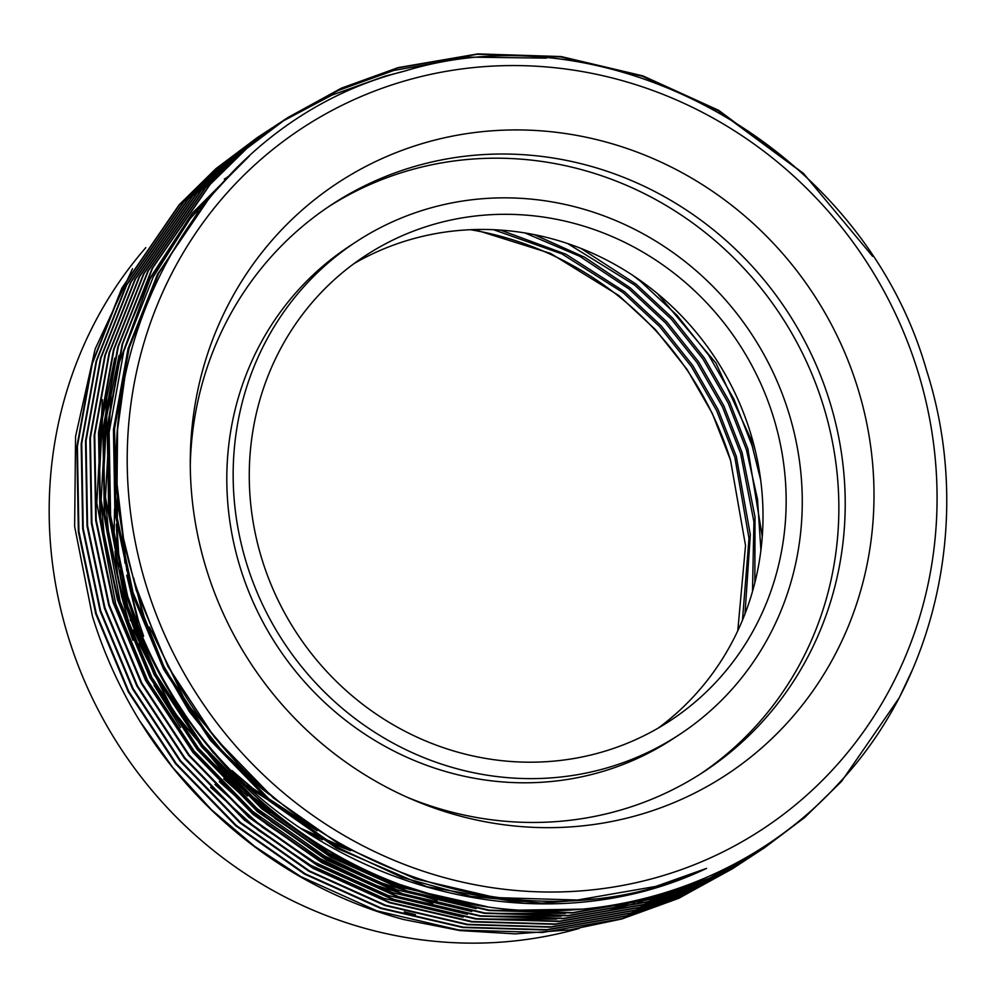 <?xml version="1.0" encoding="UTF-8"?>
<svg xmlns="http://www.w3.org/2000/svg" width="996" height="996" viewBox="0 0 996 996"><rect width="100%" height="100%" fill="white"/><g stroke="black" fill="none" stroke-linecap="round" stroke-linejoin="round"><path stroke-width="1.49" d="M579.224 928.434A419.353 398.612 -123.2 0 1 68.463 637.502A419.353 398.612 -123.2 0 1 145.814 247.643M206.558 569.637A354.028 336.524 -123.2 0 1 190.273 460.389A354.028 336.524 -123.2 0 1 480.433 131.858A354.028 336.524 -123.2 0 1 857.718 387.954A354.028 336.524 -123.2 0 1 768.016 742.232A354.028 336.524 -123.2 0 1 412.406 799.539A354.028 336.524 -123.2 0 1 206.558 569.637M190.273 465.555A339.163 322.38 -123.2 0 1 331.88 204.516A339.163 322.38 -123.2 0 1 829.618 401.214A339.163 322.38 -123.2 0 1 703.55 771.962A339.163 322.38 -123.2 0 1 407.675 797.46M328.717 206.62A339.163 322.38 -123.2 0 1 823.256 405.384A339.163 322.38 -123.2 0 1 700.35 774.029M788.72 412.63A294.679 280.1 -123.2 0 1 679.172 734.749A294.679 280.1 -123.2 0 1 246.709 563.861A294.679 280.1 -123.2 0 1 356.257 241.729A294.679 280.1 -123.2 0 1 788.72 412.63M679.172 734.749L672.81 738.92A294.679 280.1 -123.2 0 1 240.36 568.019A294.679 280.1 -123.2 0 1 349.895 245.888L356.257 241.729M354.028 263.579A278.009 264.251 -123.2 0 1 750.225 432.065A278.009 264.251 -123.2 0 1 658.256 728.064M262.048 559.578A278.009 264.251 -123.2 0 1 365.395 255.686A278.009 264.251 -123.2 0 1 773.369 416.913A278.009 264.251 -123.2 0 1 670.034 720.805A278.009 264.251 -123.2 0 1 262.048 559.578M735.036 867.143L678.737 898.317L621.902 918.959L569.612 929.903L515.156 933.887L459.828 930.563L403.841 919.557A436.036 414.461 -123.2 0 1 139.714 720.905C119.358 687.589 103.596 652.679 92.416 616.188L74.638 526.523L75.572 436.397L95.143 349.048L132.53 268.708M174.387 698.184C283.96 876.717 524.593 955.239 706.562 868.375C508.993 960.119 247.294 852.377 157.455 642.258L137.199 589.757C63.034 372.305 191.991 123.99 405.011 70.99C614.121 6.984 863.893 150.359 926.467 370.051C972.88 514.484 938.058 677.915 838.532 783.628C740.999 890.997 583.706 935.966 439.746 897.172A436.036 414.461 -123.2 0 1 174.387 698.184C153.758 664.668 137.834 629.808 126.629 593.641L109.236 511.458L107.73 426.537L122.67 343.794L152.724 267.874L210.144 184.434L246.796 148.454L287.832 117.565L341.479 88.134L398.114 67.616L477.881 53.896L561.072 56.548L642.906 75.895L718.739 110.357L803.386 173.341L872.62 256.346M439.746 897.172C295.961 861.789 169.694 739.157 126.081 593.99L108.701 511.807L107.195 426.898L122.135 344.143L152.189 268.235L209.596 184.783L246.261 148.815L287.832 117.565M912.896 668.752L899.264 697.76L841.52 781.424L804.681 817.504L763.484 848.517L709.625 878.086L652.791 898.728L572.762 912.622L489.285 910.145L407.177 890.984L331.083 856.697L262.259 808.366L202.225 746.539L154.791 674.441L122.296 596.48L104.904 514.297L103.397 429.376L118.337 346.633L148.392 270.713L205.811 187.273L242.464 151.292L285.391 119.171M763.484 848.505L709.077 878.435L652.243 899.089L572.214 912.971L488.75 910.506L406.642 891.333L330.548 857.046L261.711 808.727L201.69 746.888L154.256 674.79L121.749 596.828L104.368 514.646L102.862 429.737L117.802 346.982L147.856 271.074L205.263 187.621L241.928 151.653L283.499 120.416M761.044 850.098L705.28 880.925L648.458 901.567L568.417 915.461L484.952 912.983L402.845 893.823L326.75 859.536L257.927 811.205L197.893 749.378L150.458 677.28L117.951 599.318L100.571 517.136L99.065 432.214L114.005 349.471L144.059 273.551L201.478 190.112L238.131 154.131L281.059 122.01M759.151 851.343L704.745 881.273L647.91 901.928L567.882 915.81L484.417 913.344L402.309 894.171L326.215 859.884L257.379 811.566L197.357 749.727L149.91 677.629L117.416 599.667L100.023 517.497L98.529 432.575L113.457 349.82L143.511 273.912L200.931 190.46L237.596 154.492L279.154 123.255M756.699 852.937L700.947 883.763L644.113 904.405L564.085 918.3L480.62 915.822L398.512 896.661L322.418 862.374L253.582 814.043L193.56 752.217L146.126 680.119L113.619 602.157L96.239 519.974L94.732 435.053L109.672 352.31L139.726 276.39L197.133 192.95L233.799 156.97L276.726 124.849M754.806 854.195L700.412 884.124L643.578 904.766L563.549 918.648L480.072 916.183L397.964 897.01L321.87 862.723L253.046 814.404L193.025 752.565L145.578 680.467L113.083 602.505L95.691 520.335L94.184 435.414L109.124 352.659L139.179 276.751L196.598 193.299L233.251 157.331L274.821 126.094M752.366 855.776L696.615 886.602L639.781 907.256L559.752 921.138L476.287 918.661L394.179 899.5L318.085 865.213L249.249 816.882L189.228 755.055L141.793 682.957L109.286 604.995L91.906 522.813L90.399 437.891L105.339 355.149L135.394 279.229L192.801 195.789L229.466 159.808L272.394 127.687M750.474 857.033L696.08 886.963L639.245 907.605L559.217 921.487L475.739 919.022L393.632 899.849L317.537 865.561L248.714 817.243L188.68 755.404L141.245 683.306L108.751 605.344L91.358 523.174L89.852 438.252L104.792 355.497L134.846 279.59L192.265 196.137L228.918 160.169L269.953 129.281L224.586 163.008L187.933 198.976L130.513 282.428L100.459 358.348L85.519 441.091L87.026 526.013L104.406 608.183L136.913 686.144L184.347 758.255L244.381 820.082L313.205 868.4L389.299 902.7L471.407 921.86L554.872 924.325L634.913 910.444L691.734 889.802L745.593 860.22M748.033 858.614L692.282 889.44L635.448 910.095L555.419 923.977L471.955 921.499L389.847 902.339L313.752 868.051L244.916 819.72L184.895 757.894L137.448 685.796L104.954 607.834L87.561 525.651L86.067 440.73L100.994 357.987L131.049 282.067L188.468 198.627L225.133 162.659L266.156 131.771M743.701 861.453L687.95 892.279L631.115 912.934L551.087 926.815L467.61 924.338L385.502 905.177L309.42 870.89L240.584 822.559L180.562 760.732L133.115 688.634L100.621 610.673L83.228 528.49L81.722 443.569L96.662 360.826L126.716 284.906L184.136 201.466L220.788 165.498L263.716 133.364M741.808 862.71L687.402 892.64L630.568 913.282L550.539 927.164L467.074 924.699L384.966 905.538L308.872 871.239L240.036 822.92L180.015 761.093L132.58 688.983L100.073 611.021L82.693 528.851L81.186 443.93L96.126 361.187L126.181 285.267L183.588 201.815L220.253 165.846L261.824 134.609M739.368 864.291L683.617 895.118L626.783 915.772L546.754 929.654L463.277 927.176L381.169 908.016L305.075 873.729L236.251 825.398L176.217 763.571L128.783 691.473L96.288 613.511L78.896 531.329L77.389 446.42L92.329 363.665L122.384 287.744L179.803 204.305L216.456 168.336L261.301 134.995M737.476 865.549L683.069 895.479L626.235 916.121L546.206 930.015L462.742 927.537L380.634 908.377L304.539 874.09L235.703 825.759L175.682 763.932L128.247 691.822L95.741 613.86L78.36 531.69L76.854 446.768L91.794 364.026L121.848 288.105L179.255 204.653L215.92 168.685L257.491 137.448M287.558 117.752L341.08 88.42L397.578 67.965L477.345 54.257L560.536 56.909L642.358 76.256L718.191 110.718L800.025 171.051M285.665 118.997L338.316 90.449L393.781 70.455L468.431 57.121L546.343 58.142M283.225 120.591L285.117 119.358M277 124.674L278.905 123.454M279.179 123.28L281.096 122.072M281.37 121.898L331.992 95.081L385.116 76.132L402.123 71.799M268.322 130.352L272.12 127.874M263.99 133.19L267.787 130.713M261.55 134.784L263.454 133.551M263.728 133.377L265.633 132.144M259.657 136.029L261.562 134.809M257.217 137.622L259.109 136.39M917.789 371.197A419.353 398.612 -123.2 0 1 655.642 877.775A419.353 398.612 -123.2 0 1 146.487 586.395A419.353 398.612 -123.2 0 1 408.634 79.817A419.353 398.612 -123.2 0 1 917.789 371.197M760.695 480.084L752.192 445.971L733.99 399.259L708.691 355.174L677.106 315.408L640.503 281.333L632.921 275.456M755.342 450.765L753.636 445.025L715.925 363.054L657.597 293.733M760.919 550.24L757.52 499.27L746.415 449.756L728.213 403.044L702.915 358.958L671.316 319.193L634.713 285.117L567.583 243.534M762.264 536.62L747.859 448.81L729.657 402.098L704.359 358.012L672.761 318.247L636.158 284.171L580.967 248.402M752.49 591.537L753.922 521.829L740.626 453.541L722.436 406.841L697.125 362.743L665.54 322.978L628.937 288.915L579.597 256.221L524.967 232.952M754.856 582.722L755.005 516.912L742.07 452.595L723.88 405.882L698.582 361.797L666.984 322.032L630.381 287.969L584.727 257.292L534.329 234.658M742.468 620.159L749.004 538.4L734.849 457.326L716.647 410.626L691.349 366.528L659.763 326.763L623.16 292.7L561.856 253.868L493.518 229.703M745.008 613.822L750.312 534.653L736.293 456.38L718.104 409.68L692.793 365.582L661.207 325.817L624.604 291.753L565.94 254.229L500.615 230.113M470.411 229.715A321.932 305.996 -123.2 0 1 730.516 460.164L712.314 413.465L687.016 369.367L655.43 329.601L618.827 295.538L550.651 253.457L474.569 229.566M145.628 620.645L164.116 667.158L189.713 711.057L221.585 750.635L258.474 784.524L265.783 790.127M149.437 626.97L186.252 702.803L240.97 767.43M232.018 770.568L252.698 788.309L303.083 821.14M133.115 637.44L121.5 596.019M120.155 589.433L119.62 586.582M117.54 573.92L115.05 551.323M114.727 546.704L114.478 542.272M114.167 533.221L114.528 509.23M114.976 502.096L116.993 482.662M730.516 460.164L745.531 545.584L737.762 630.829M322.467 839.79L309.295 833.926M285.279 821.389L264.911 808.665M247.456 796.053L195.664 746.564M180.612 727.516L154.044 685.223M733.131 868.388L679.272 897.956L622.45 918.611L542.409 932.493L458.944 930.027L376.837 910.854L300.742 876.567L254.478 846.251L211.426 809.686L172.818 767.567L139.714 720.905M611.482 897.695L541.662 903.16L470.685 896.288L401.674 877.289L337.52 847.384L270.103 800.062L211.326 739.518L164.863 668.901L133.028 592.558L115.997 512.081L114.528 428.927L129.156 347.89L158.588 273.551L198.329 211.526M441.813 897.707L383.41 879.294L328.842 853.062L261.438 805.739L202.649 745.195L156.198 674.591L124.363 598.235L105.476 497.303L111.104 394.03M115.499 372.753L149.91 279.229L192.191 214.003L247.382 157.766M437.132 900.459L378.903 882.07L324.509 855.9L257.105 808.578L198.316 748.033L151.853 677.429L120.03 601.074L101.131 500.141L106.771 396.869M432.787 903.297L374.571 884.909L320.177 858.739L252.772 811.416L193.983 750.872L147.52 680.268L115.698 603.912L96.799 502.98L102.439 399.72M415.457 914.664L404.326 911.85M706.562 868.375L655.816 886.415L577.443 900.023L495.697 897.595L415.295 878.833L340.769 845.255L273.365 797.933L214.576 737.389L168.112 666.772L136.29 590.429L123.454 538.263L117.067 484.243L117.553 429.699L124.998 376.002M524.556 903.409L426.886 886.739L336.436 848.094L269.02 800.772L210.243 740.227L163.78 669.611L131.945 593.267L114.914 512.791L113.444 429.637L128.073 348.6L157.505 274.261L210.828 195.826M141.594 634.639L127.613 596.106L110.581 515.629L109.112 432.476L123.741 351.451L153.16 277.1L190.261 218.498L237.832 166.743M487.081 906.671L404.376 888.058L327.759 853.771L275.643 818.899L227.984 775.959M137.261 637.477L123.28 598.945L109.149 539.284L103.497 477.47L106.833 415.469L119.109 355.298M123.902 339.586L148.827 279.938L192.427 213.069L249.585 155.787M582.423 909.136L492.497 910.556M476.076 908.651L396.856 889.814L323.426 856.61L271.31 821.737L223.652 778.797M132.929 640.316L118.947 601.783L104.817 542.123L99.164 480.321L102.501 418.308L114.777 358.137M625.812 902.849L572.974 912.61M565.355 913.407L488.165 913.394M471.743 911.489L392.524 892.653L319.094 859.448L266.978 824.576L219.319 781.648M650.214 897.147L613.748 907.58M609.266 908.601L568.641 915.448M561.022 916.245L483.819 916.233M467.41 914.328L388.191 895.491L314.761 862.287L262.645 827.415L214.974 784.487M665.44 892.752L637.95 902.575M634.95 903.509L609.415 910.419M604.933 911.44L564.309 918.287M556.689 919.084L479.487 919.071M463.065 917.167L383.858 898.33L310.428 865.126L258.313 830.253L210.642 787.326M118.051 498.05L117.105 520.92M117.167 529.461L119.01 558.856M120.429 570.31L120.927 573.758M121.873 579.66L129.293 613.15M139.179 643.578L173.404 711.156L221.56 770.033M245.414 791.409L273.352 811.977M301.19 828.535L346.919 848.692M123.392 537.952L126.803 570.584M129.069 583.631L138.531 621.13L143.623 636.183M165.772 684.987L194.307 728.798M234.533 773.12L255.574 791.148L312.196 827.477M139.353 599.916L144.308 617.346L163.481 665.602L190.024 711.144L223.092 752.204L261.575 787.537M117.715 493.916L116.47 515.978M116.383 524.182L117.603 552.207M118.698 563.026L119.159 566.786M119.931 572.327L125.745 602.592M130.277 619.624L130.625 620.769M133.501 629.97L172.681 711.617L231.769 780.802M239.065 787.189L239.862 787.873M253.694 798.991L279.303 816.745M306.818 832.307L322.119 839.566M329.726 842.84L350.604 850.696M122.384 532.15L124.948 563.064M126.753 575.252L138.008 622.239M151.417 657.846L178.471 707.87L213.381 752.988M247.182 785.383L254.852 791.621L317.151 830.776M133.688 578.041L143.586 617.819L162.759 666.075L189.302 711.617L222.369 752.677L260.641 787.836L269.48 794.596M227.885 176.765L226.876 177.425M225.793 178.135L224.337 179.093"/></g></svg>
